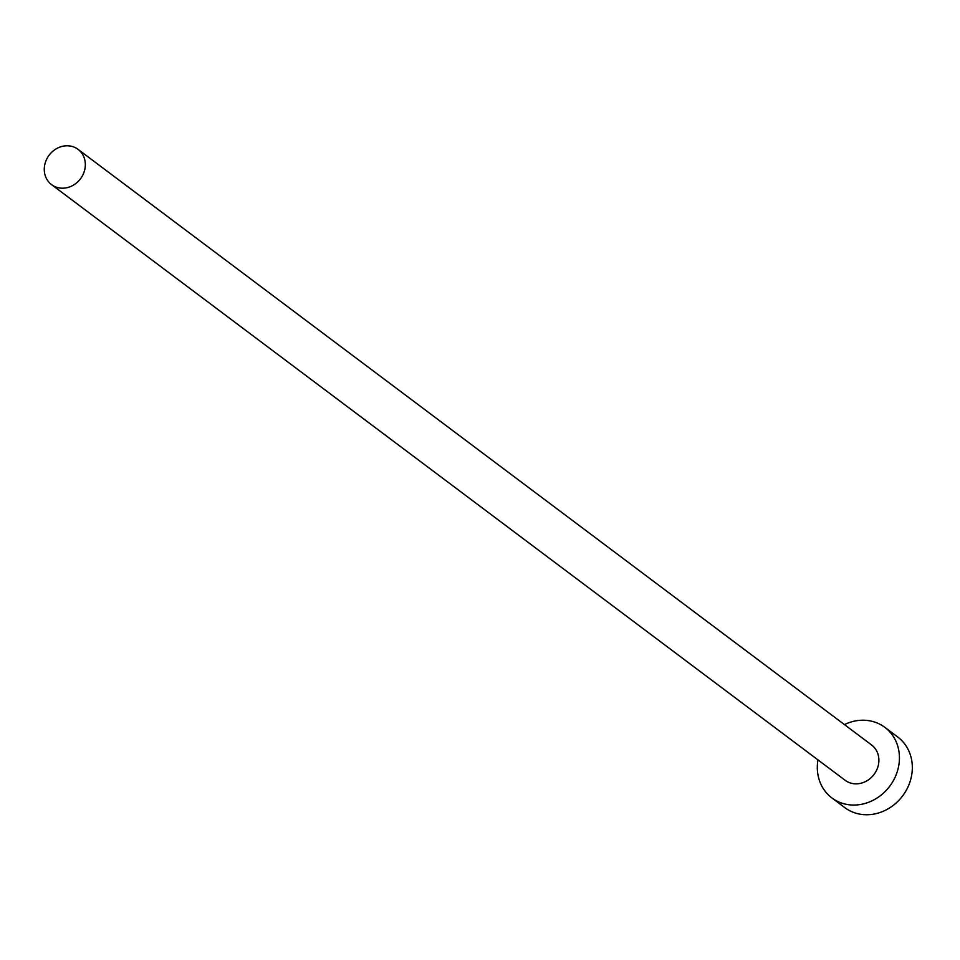 <?xml version="1.0" encoding="UTF-8"?>
<svg xmlns="http://www.w3.org/2000/svg" width="960" height="960" viewBox="0 0 960 960"><rect width="100%" height="100%" fill="white"/><g stroke="black" fill="none" stroke-linecap="round" stroke-linejoin="round"><path stroke-width="1.44" d="M54.552 186.444A22.056 19.62 -53.1 0 0 81.612 177.156A22.056 19.62 -53.1 0 0 78.048 149.352A22.056 19.62 -53.1 0 0 75.06 147.54A22.056 19.62 -53.1 0 0 48 156.828A22.056 19.62 -53.1 0 0 51.564 184.632A22.056 19.62 -53.1 0 0 54.552 186.444M51.564 184.632L845.124 780.288A22.056 19.62 -53.1 0 0 848.112 782.088A22.056 19.62 -53.1 0 0 875.172 772.8A22.056 19.62 -53.1 0 0 871.608 744.996L78.048 149.352M817.944 759.888A44.124 39.24 -53.1 0 0 831.888 797.928A44.124 39.24 -53.1 0 0 837.864 801.54A44.124 39.24 -53.1 0 0 891.984 782.964A44.124 39.24 -53.1 0 0 884.856 727.356A44.124 39.24 -53.1 0 0 878.88 723.744A44.124 39.24 -53.1 0 0 844.44 724.596M831.888 797.928L844.788 807.612A44.124 39.24 -53.1 0 0 850.764 811.224A44.124 39.24 -53.1 0 0 904.884 792.648A44.124 39.24 -53.1 0 0 897.756 737.04L884.856 727.356"/></g></svg>
